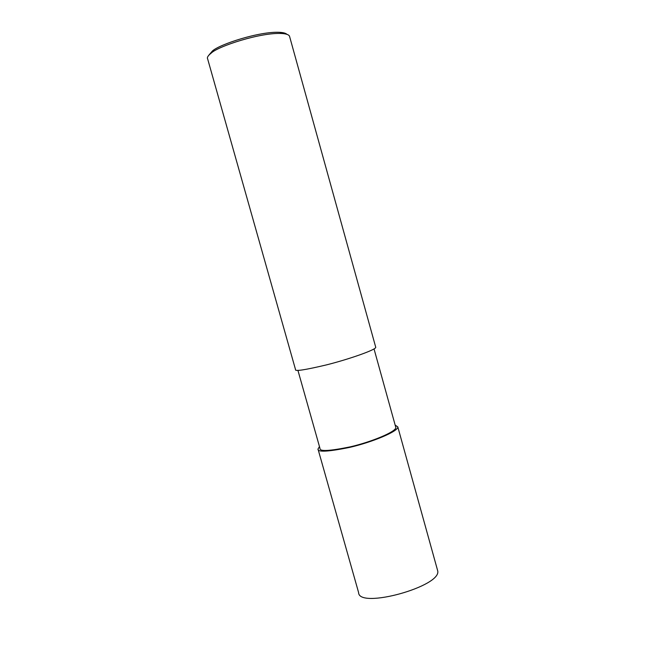 <?xml version="1.0" encoding="UTF-8"?>
<svg xmlns="http://www.w3.org/2000/svg" width="646" height="646" viewBox="0 0 646 646"><rect width="100%" height="100%" fill="white"/><g stroke="black" fill="none" stroke-linecap="round" stroke-linejoin="round"><path stroke-width="0.97" d="M374.034 348.921L395.804 427.426C396.547 431.641 370.998 442.114 350.116 446.879C329.525 451.07 319.487 451.594 319.996 448.453L297.911 370.32M395.15 425.076L397.807 426.901C398.59 431.326 371.725 442.357 349.712 447.379C328.031 451.788 317.461 452.337 318.002 449.035L319.471 446.58M375.754 347.338C375.996 349.801 348.549 359.354 326.553 364.869C304.936 369.988 294.6 371.563 295.529 369.593L207.632 58.867C206.825 57.559 208.028 55.629 211.226 53.101C218.098 46.221 261.105 32.179 281.866 33.511C286.218 33.794 288.762 34.682 289.505 36.16L375.754 347.338M286.913 34.335C285.847 33.245 283.529 32.583 279.968 32.348C260.031 31.04 218.937 44.477 212.324 51.107L208.731 55.33M437.382 569.683L437.641 570.612C442.655 586.164 358.578 609.485 358.595 592.535L318.002 449.035M279.968 32.348L281.866 33.511M212.324 51.107L211.226 53.101M437.641 570.612L397.807 426.901"/></g></svg>
